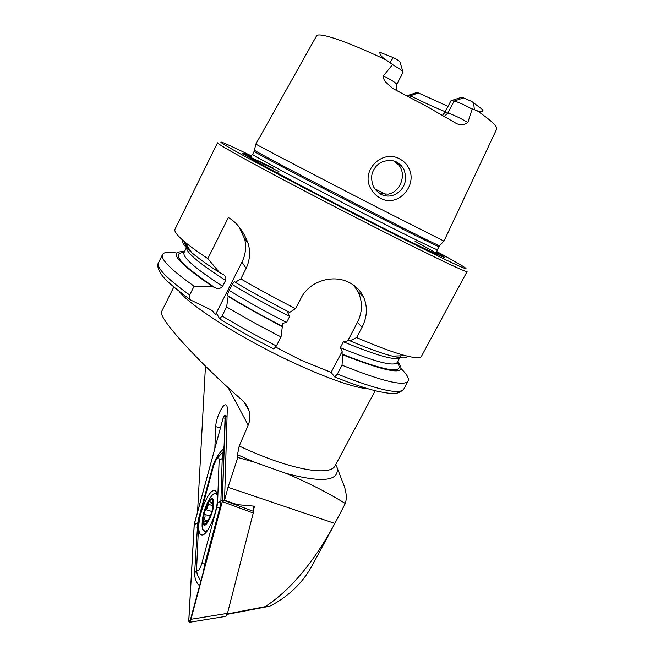 <?xml version="1.0" encoding="UTF-8"?>
<svg xmlns="http://www.w3.org/2000/svg" width="655" height="655" viewBox="0 0 655 655"><rect width="100%" height="100%" fill="white"/><g stroke="black" fill="none" stroke-linecap="round" stroke-linejoin="round"><path stroke-width="0.98" d="M380.375 198.162C376.502 196.132 373.465 193.184 371.254 189.32C359.644 171.487 382.07 148.464 400 159.108C403.857 161.179 406.747 164.118 408.679 167.917C418.226 185.316 397.781 208.167 380.416 198.187M397.094 162.358C394.236 160.45 389.897 160.074 384.092 161.228C381.325 162.088 378.778 163.66 376.453 165.944C373.448 169.399 371.819 173.19 371.573 177.325C371.844 181.967 372.613 185.291 373.866 187.314L375.511 189.803L381.087 194.453C388.128 197.581 394.629 196.23 400.582 190.4C405.74 184.751 406.853 177.759 403.922 169.424L401.253 165.535L397.094 162.358M442.493 115.296L444.761 112.619L450.992 100.706L460.735 97.587L463.519 97.89L471.715 101.435L483.087 109.991C482.309 112.079 480.352 112.341 477.233 110.801C491.258 120.512 497.726 126.62 496.654 129.133L443.975 241.114L376.06 206.751C317.102 176.473 254.418 143.723 255.851 144.043L316.43 36.107C317.577 31.538 346.118 40.864 386.237 60.055C382.078 57.534 379.916 54.93 379.736 52.236L393.319 57.632L389.921 62.626L386.237 60.055M463.519 97.89L454.103 101.083C457.599 101.82 463.118 104.227 470.675 108.312L477.233 110.801M402.899 71.632L400 62.119C400.008 61.611 398.518 60.514 395.538 58.803L393.319 57.632M450.992 100.706L454.103 101.083L447.815 113.102C452.687 114.453 459.376 117.589 467.867 122.501C463.945 125.293 459.9 125.506 455.749 123.14L426.528 106.298L392.967 88.589L385.926 82.325C384.084 80.377 383.257 78.215 383.437 75.849L387.645 78.068C393.639 81.449 396.684 83.578 396.766 84.462L403.079 72.165C403.046 71.198 400.025 69.004 394.032 65.598L389.921 62.626M379.695 193.651L388.243 194.158C400.77 191.874 407.214 173.436 398.125 164.413L394.007 161.253M251.274 156.684C236.48 149.905 240.819 153 264.301 165.944C288.265 179.061 332.2 202.084 370.951 221.799C431.948 252.855 459.073 265.087 436.426 252.232M421.427 356.336L467.097 271.563C467.187 272.996 431.62 256.089 377.19 228.431C338.414 208.74 294.529 185.864 263.834 169.35C232.803 152.607 217.37 143.748 217.525 142.798L175.024 229.16C173.927 231.174 176.997 235.292 184.251 241.49C189.811 246.198 197.679 251.913 207.848 258.627L228.366 217.517C236.93 222.512 243.504 231.117 248.098 243.341C250.595 251.741 249.948 260.076 246.141 268.345L240.811 278.891C257.89 288.814 276.148 298.745 295.593 308.677L301.046 298.115C309.397 281.069 332.781 274.068 349.017 282.395C355.534 285.67 360.315 290.411 363.369 296.625C367.782 306.54 367.349 316.742 362.059 327.238L356.607 337.579C377.747 346.651 394.032 352.685 405.47 355.673C414.91 358.089 420.232 358.301 421.427 356.336L421.542 356.115M356.607 337.579L349.958 340.813L349 340.019L347.699 340.878L343.408 341.787L340.322 347.666L342.139 351.432L342.098 354.118L342.614 354.756L342.041 365.195L337.366 374.062L334.705 376.952L331.102 372.392L300.678 360.045L275.706 347.101M445.228 111.735C434.74 107.445 423.138 102.123 410.407 95.769L409.662 97.21M383.437 75.849L392.46 64.739M237.462 454.734L237.814 457.468L254.615 462.209L237.462 454.734L239.214 446.055L248.196 425.144C250.128 420.51 250.415 415.769 249.047 410.922C247.721 406.575 245.289 402.85 241.769 399.746C206.399 369.6 155.775 316.889 161.818 311.158L173.796 287.005M345.316 503.49C346.814 498.742 346.511 493.141 344.424 486.69L337.12 467.678C339.413 481.155 322.383 483.054 286.038 473.377C307.113 482.17 326.878 492.208 345.316 503.49L334.468 524.205C313.344 562.858 290.222 590.36 265.095 606.702L269.786 606.194C288.126 596.762 302.102 583.49 311.714 566.379L312.566 564.807M197.564 511.743L205.457 366.145M237.814 457.468L228.022 487.287L224.567 500.289L227.277 409.277C227.334 406.403 226.769 404.921 225.59 404.823C222.34 404.307 215.872 418.701 215.732 426.683L214.848 448.364M467.867 122.501L472.116 109.131M407.664 96.162L408.016 95.483L416.228 92.715L407.86 95.466M416.228 92.715L418.357 92.944L410.407 95.769L408.016 95.483L407.304 95.974M448.028 106.38L418.357 92.944M176.834 253.067C168.753 251.61 164.004 252.077 162.571 254.459C160.246 259.077 170.75 269.639 194.101 286.169L189.688 295.012C188.976 297.002 189.41 298.729 190.982 300.195L209.665 309.209L212.678 311.117L215.495 314.605L216.838 313.794L217.345 314.122M184.448 251.782C167.533 250.611 176.866 262.18 212.425 286.472L194.101 286.169M183.023 240.434C181.681 242.375 184.546 246.411 191.612 252.543C197.9 257.931 207.176 264.579 219.458 272.48L223.781 274.781C225.672 276.279 226.278 278.146 225.598 280.381L222.626 286.284C220.579 288.65 218.082 289.142 215.127 287.741L212.425 286.472M207.848 258.627L219.458 272.48M240.811 278.891L235.276 282.28L234.605 281.462L232.14 284.45L229.144 290.378C227.866 293.244 227.424 295.037 227.801 295.741L228.145 296.404L226.622 306.958L222.061 315.972L219.687 318.919L216.838 313.794M219.687 318.919C236.406 329.097 254.443 339.126 273.806 349L276.361 345.963L281.036 336.899L282.321 326.608L282.174 323.39L286.554 322.473L289.641 316.48L287.725 312.599L288.568 311.805M226.622 306.958C243.521 317.036 261.664 327.017 281.036 336.899M342.041 365.195C382.176 381.276 404.176 386.597 408.049 381.161C409.383 378.647 407.042 374.455 401.032 368.585M228.145 296.404C244.593 306.417 262.647 316.488 282.321 326.608M342.614 354.756C390.732 373.62 409.08 375.913 397.675 361.65M235.276 282.28C251.823 292.187 269.95 302.217 289.666 312.361L295.593 308.677M349.958 340.813C368.028 348.427 382.135 353.528 392.279 356.107C401.752 358.457 406.902 358.498 407.721 356.238M342.139 351.432L331.102 372.392M353.635 285.146L358.056 291.745C362.755 301.865 362.543 312.083 357.425 322.407L347.699 340.878M239.1 226.974L244.675 238.944C246.509 246.984 245.6 254.721 241.957 262.156L215.495 314.605M253.485 510.147L254.5 506.2L237.372 504.653L224.567 500.289M335.712 464.608L337.12 467.678M254.615 462.209L286.038 473.377M227.326 613.932L265.095 606.702M269.786 606.194L227.179 614.357M212.163 511.44C213.309 506.904 213.587 503.49 212.998 501.181L211.131 503.236L209.575 501.067L209.076 501.394L207.471 507.715L204.196 512.259C203.107 516.508 202.788 519.824 203.255 522.215L203.377 522.649C204.057 524.549 205.269 524.549 207.005 522.665L209.862 517.925L211.991 512.063L212.998 501.181C212.269 499.094 210.959 499.167 209.076 501.394L204.368 511.645M207.373 522.223L211.991 512.063M202.37 520.324L202.452 528.962L205.064 531.606L208.012 529.707M213.358 500.387C211.164 491.823 200.471 515.37 202.952 523.214C204.95 532.4 216.085 508.075 213.358 500.387M217.198 494.631L215.143 493.371C213.366 493.657 211.369 495.72 209.158 499.56C204.434 507.805 202.076 516.73 202.076 526.325M203.377 522.649L206.235 520.84L207.005 522.665M204.196 512.259L204.483 514.371C205.424 515.37 205.261 517.155 203.983 519.726L203.255 522.215M217.435 499.356C217.558 493.371 216.412 490.431 213.989 490.521C208.56 490.546 199.267 512.087 198.809 525.597C198.555 531.917 199.701 535.053 202.256 535.012C207.66 535.127 217.263 512.652 217.435 499.356M205.629 531.77L205.752 532.695M199.447 517.917L198.735 522.019L196.557 570.038C197.99 571.979 199.742 569.801 201.814 563.505L216.887 507.158L217.583 502.942L219.13 460.318C219.098 457.517 218.287 456.993 216.707 458.737L213.784 465.14L199.447 517.917M227.039 417.284L225.074 415.098M225.238 415.933L224.894 415.008L223.134 417.996L194.191 524.688L188.763 620.621L189.336 622.168L190.973 619.212L222.307 501.615L225.385 415.999M189.336 622.168L190.007 622.209L191.145 619.253L227.481 613.358L253.239 513.045L222.471 501.665L222.741 499.986L253.485 511.375L253.501 506.11M253.485 511.375L253.239 513.045M227.481 613.358L225.926 616.33L190.007 622.209M194.248 524.606L188.828 620.539C188.812 622.078 189.189 622.397 189.942 621.505L222.258 501.624L225.123 415.434C224.608 414.82 223.961 415.671 223.175 417.98L194.519 523.058L194.248 524.606L196.827 523.46L194.519 523.058M199.775 586.004C196.287 582.925 194.576 578.521 194.633 572.798L197.695 523.304L196.827 523.46M198.686 523.026L197.695 523.304L198.604 518.547L212.85 466.172C214.979 459.401 218.492 453.669 223.38 448.962C222.847 451.066 223.003 451.745 223.846 451.008L217.223 458.181M224.239 445.801L223.38 448.962M202.935 574.14L204.737 564.102L220.792 504.342L222.217 458.877C222.577 454.447 223.191 451.762 224.067 450.812L223.846 451.008M196.77 571.455L197.229 574.484L200.979 581.46M473.581 102.532L474.367 109.704M385.828 194.494L374.807 188.836M254.598 150.183L254.582 150.257C253.125 150.314 314.596 182.786 372.548 212.416C411.512 232.353 438.424 245.69 439.562 245.731L439.636 245.658M436.574 252.003L437.393 249.694C437.548 250.537 410.374 237.315 370.214 216.813C310.92 186.609 248.9 153.532 252.65 154.343L254.189 151.239C250.529 150.257 312.664 183.171 371.958 213.456C412.118 234.007 439.243 247.361 439.022 246.64L439.03 246.624M439.71 255.614C439.137 254.672 430.925 249.891 415.057 241.261M443.877 241.089L439.562 245.731L437.409 249.678M278.94 171.594L244.266 154.531M251.61 155.98C220.645 140.85 209.526 136.502 234.58 150.625C259.241 164.536 322.096 197.654 377.706 225.934C421.14 248.016 453.522 263.818 462.872 267.649C472.157 271.448 460.367 264.374 436.746 251.512M179.233 291.45C190.883 306.655 245.756 341.132 297.362 364.54C330.726 379.564 354.421 387.686 368.462 388.906M239.214 446.055L251.954 451.753C296.551 470.994 330.456 475.645 335.057 465.836L335.245 465.484M228.079 387.514L248.196 425.144M190.982 300.195C174.05 287.782 164.086 279.03 161.097 273.946C157.765 268.607 156.922 264.825 158.576 262.598C156.103 267.486 166.476 278.293 189.688 295.012M184.047 252.593C170.357 252.805 180.714 264.522 215.127 287.741M225.598 280.381C197.826 262.516 184.882 251.405 186.781 247.058L184.088 252.494C182.098 257.038 194.936 268.304 222.626 286.284M187.469 246.321L186.798 247.025M184.644 242.088C184.374 243.783 186.208 246.542 190.155 250.349M222.061 315.972C238.911 326.108 257.006 336.105 276.361 345.963M337.366 374.062C377.558 389.905 399.689 394.932 403.75 389.144L403.906 388.857M227.801 295.741C244.143 305.754 262.188 315.841 281.928 326.018M342.098 354.118C386.966 371.778 405.347 374.554 397.249 362.452M340.322 347.666C374.988 361.879 393.958 366.825 397.217 362.502L397.323 362.297M229.144 290.378C246.272 300.94 265.414 311.633 286.554 322.473M232.14 284.45C249.318 294.955 268.485 305.639 289.641 316.48M343.408 341.787C378.041 356.14 396.93 361.265 400.082 357.147L400.344 355.845M273.372 168.122C256.588 159.91 247.615 155.833 246.468 155.898M362.059 327.238L357.425 322.407M246.141 268.345L241.957 262.156M444.336 116.369L447.815 113.102L444.761 112.619M220.465 427.772L215.732 426.683M334.869 523.46L228.022 487.287M212.13 511.563L205.776 509.656M207.307 522.313L206.612 522.109M208.085 520.938L203.983 519.726M210.099 516.042L204.483 514.371M212.588 505.603L208.216 504.284M213.088 502.033L212.171 501.755M225.115 418.144L223.175 417.98M190.761 619.745L188.828 620.539M223.863 457.583L219.13 460.318M222.503 500.207L217.583 502.942M220.629 507.723L216.887 507.158M205.564 564.266L201.814 563.505M194.633 572.798L196.688 570.914M197.081 527.324L198.514 526.342M213.489 466.229L212.85 466.172M199.259 518.645L198.604 518.547M401.253 165.535L398.125 164.413M254.189 151.239L255.851 144.043M330.292 372.032L321.327 368.356M335.172 465.623L375.2 390.74M158.576 262.598L162.571 254.459M191.612 252.543L184.251 241.49M210.099 309.422L212.678 311.117M408.049 381.161L403.75 389.144C397.102 395.833 390.298 393.409 378.852 391.6C367.291 388.988 352.57 384.108 334.705 376.952M400.082 357.147L397.2 362.526M392.279 356.107L405.47 355.673M277.54 173.108L278.359 171.479M363.369 296.625L358.056 291.745M248.098 243.341L244.675 238.944M396.766 84.462L396.381 90.324M244.151 402.129L249.047 410.922M226.466 405.248L225.59 404.823M334.468 524.205L311.714 566.379M217.067 493.96L216.543 493.796M206.366 531.991L205.064 531.606M207.889 521.331L206.513 520.93M212.908 503.777L211.131 503.236M215.61 491.021L213.989 490.521M225.181 415.884L225.123 415.434M196.557 570.038L196.778 571.496M227.064 416.547L225.459 415.295"/></g></svg>
